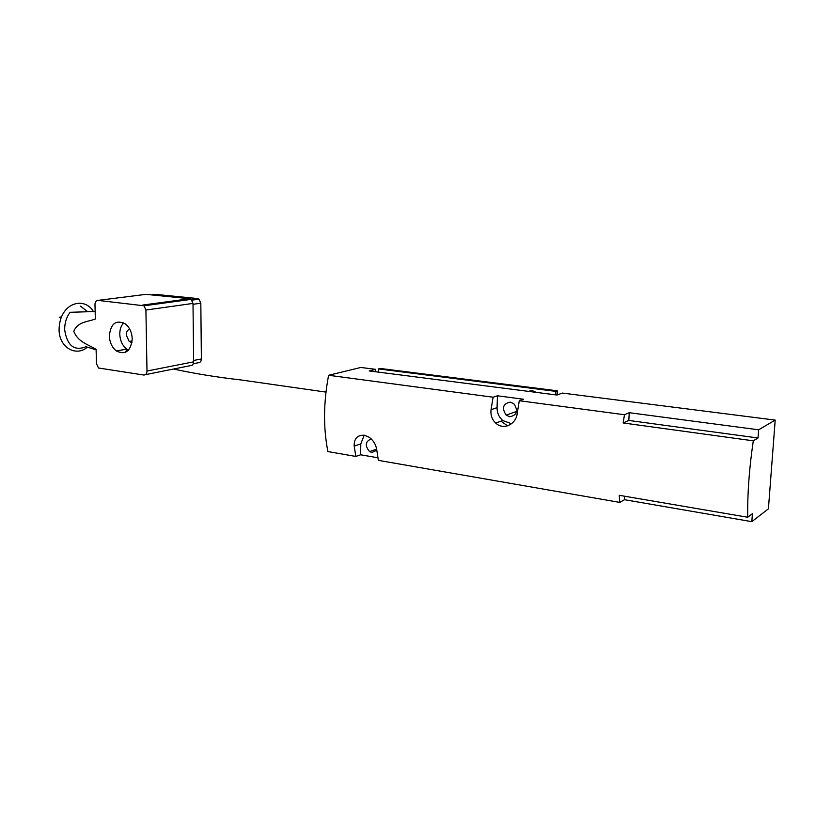 <?xml version="1.0" encoding="UTF-8"?>
<svg xmlns="http://www.w3.org/2000/svg" width="816" height="816" viewBox="0 0 816 816"><rect width="100%" height="100%" fill="white"/><g stroke="black" fill="none" stroke-linecap="round" stroke-linejoin="round"><path stroke-width="1.22" d="M132.233 338.864C131.906 332.449 129.642 327.481 125.429 323.952C116.096 319.413 110.731 323.411 109.334 335.947C109.681 342.445 112.016 347.443 116.331 350.941C125.48 355.297 130.784 351.278 132.233 338.864M123.716 322.85C121.064 325.666 119.758 329.48 119.789 334.285C120.136 340.721 122.451 345.668 126.745 349.126L128.459 350.176M95.146 311.518L70.135 312.293C66.412 317.189 64.586 323.034 64.668 329.817C67.136 345.698 74.246 351.339 85.986 346.749L96.125 349.809M125.001 352.522L127.255 349.483M130.795 342.23L131.162 341.119M73.797 331.429C78.183 342.353 88.485 344.505 96.104 349.381L96.472 363.701L98.512 367.996L143.718 375.013C145.748 375.044 146.839 373.718 146.992 371.035L145.911 310.039L144.014 305.796L98.053 300.39C96.125 300.451 95.095 301.808 94.972 304.48L95.339 318.985C87.883 321.953 77.52 321.586 73.797 331.429M132.008 342.332L129.203 341.445L126.245 335.09C126.327 331.898 127.49 329.919 129.724 329.154M193.627 360.478L201.379 358.958L200.828 303.205L193.015 304.307M191.219 299.401L197.482 298.544L155.56 294.372L151.439 294.902M201.379 358.958C201.195 361.508 200.114 362.773 198.135 362.763L193.3 363.722M197.482 298.544L199.012 299.186L200.828 303.205M146.992 371.035L193.637 361.825L193.004 303.419L145.911 310.039M193.637 361.825C193.474 364.395 192.382 365.67 190.393 365.65L145.34 374.687M142.443 305.113L189.638 298.717L145.952 294.352L98.053 300.39M189.638 298.717L191.179 299.37L193.004 303.419M510.255 402.104C502.931 403.716 501.575 408.061 506.195 415.13L509.725 416.762C517.028 415.242 518.425 410.927 513.917 403.808L510.255 402.104M371.28 438.947C365.262 441.405 364.701 445.618 369.577 451.585L371.851 452.513L376.798 450.238M328.613 375.278L493.099 397.219L497.464 395.791L523.556 399.248L519.282 400.717L624.485 414.742L623.128 422.963L753.301 440.824C749.261 468.058 747.395 493.527 747.691 517.252L619.242 495.302L619.772 502.401L378.349 460.357L376.757 449.902C375.992 444.638 373.432 440.385 369.056 437.162L364.273 435.214C357.337 434.979 353.971 438.61 354.185 446.097L355.837 456.44L327.899 451.574C323.218 427.839 323.452 402.4 328.613 375.278L360.856 367.465L375.656 369.342L369.22 370.943L556.92 395.026L562.418 393.077L775.2 420.097L758.625 429.808L629.238 412.702L628.82 420.444L758.023 437.988L758.625 429.808M747.691 517.252L752.413 513.682L751.822 521.659L768.417 508.837L775.2 420.097M753.301 440.824L758.023 437.988M619.772 502.401L624.505 499.698L751.822 521.659M355.837 456.44L360.631 454.798L377.89 457.776M624.485 414.742L629.238 412.702M497.464 395.791L497.056 407.653C497.026 412.825 498.923 417.109 502.748 420.526L511.561 423.728M493.099 397.219L491.048 409.714C490.447 415.069 492.007 419.526 495.71 423.086C503.329 430.471 516.151 424.524 517.222 413.365L519.282 400.717M364.201 435.203L360.784 443.904L360.631 454.798M623.128 422.963L628.82 420.444M624.689 496.24L624.505 499.698M500.973 421.168L507.593 425.85M375.615 371.77L375.656 369.342M528.472 391.374L532.389 390.65L536.224 392.374M529.145 391.466L530.329 390.711M378.328 372.116L378.379 368.903L380.205 368.455L557.379 390.823L557.195 394.934M378.379 368.903L555.808 391.374L555.655 394.862M557.379 390.823L555.808 391.374M87.679 311.753L80.478 306.153M491.048 409.714L497.056 407.653M354.185 446.097L360.784 443.904M87.404 347.177C76.072 357.051 59.017 347.565 59.078 329.633C59.537 302.287 84.66 296.167 93.422 311.569M132.172 340.955L129.203 341.445M191.944 300.155L199.012 299.186M144.014 305.796L191.179 299.37M126.745 349.126L116.331 350.941M516.62 411.397L506.195 415.13M376.645 449.157L369.577 451.585M495.71 423.086L502.748 420.526M59.303 317.251L61.455 316.894M173.584 369.026C194.259 373.544 216.689 377.186 240.863 379.94L325.972 392.098"/></g></svg>
